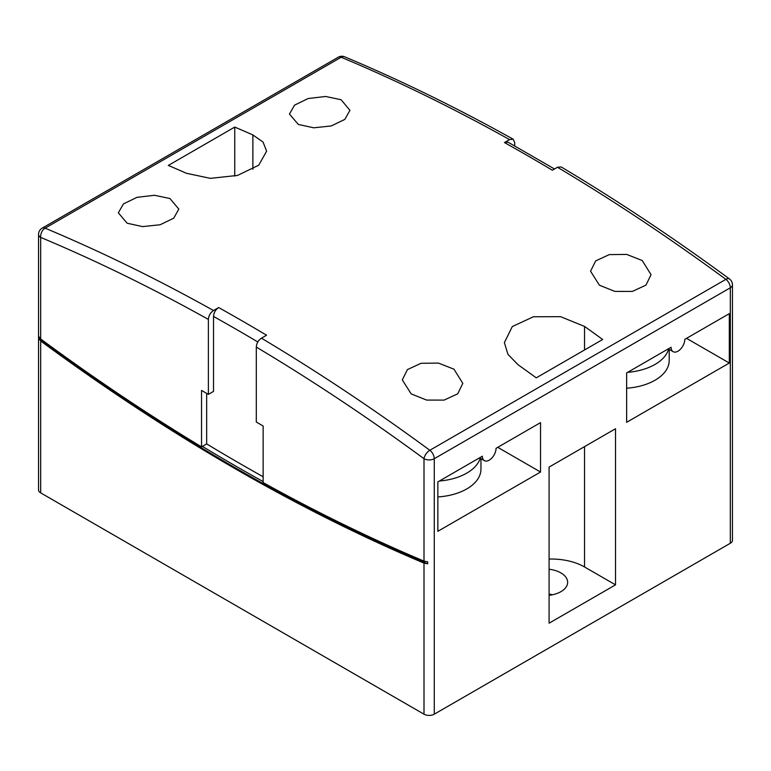 <?xml version="1.0" encoding="UTF-8"?>
<svg xmlns="http://www.w3.org/2000/svg" width="771" height="771" viewBox="0 0 771 771"><rect width="100%" height="100%" fill="white"/><g stroke="black" fill="none" stroke-linecap="round" stroke-linejoin="round"><path stroke-width="1.16" d="M38.695 338.392A2002.798 1156.327 60 0 0 235.772 468.084A2002.798 1156.327 60 0 0 427.693 563.803L424.002 563.109A2002.798 1156.327 60 0 1 234.914 468.585A2002.798 1156.327 60 0 1 40.68 340.984L38.695 338.392L38.695 336.397L40.68 338.989A2000.379 1154.929 -120 0 0 201.539 446.881L201.539 390.425L208.382 394.376L208.382 319.416C208.69 315.638 210.396 312.679 213.519 310.52L218.646 307.552A2010.064 1160.519 60 0 1 242.605 321.15A2010.064 1160.519 60 0 1 266.564 335.221L261.436 338.18A2010.064 1160.519 60 0 1 429.832 450.274L725.887 279.353A2010.064 1160.519 -120 0 0 557.481 167.259L552.354 170.227A2010.064 1160.519 -120 0 0 528.395 156.156A2010.064 1160.519 -120 0 0 504.436 142.558L508.031 142.182L554.503 168.984M263.142 476.757A2000.379 1154.929 60 0 1 240.051 463.641A2000.379 1154.929 60 0 1 206.667 443.913L202.397 446.39A2000.379 1154.929 -120 0 0 235.772 466.108A2000.379 1154.929 -120 0 0 263.142 481.605M549.087 594.162A22.995 13.271 180 0 1 552.624 594.73M549.087 595.308A22.995 13.271 0 0 0 567.639 582.288A22.995 13.271 0 0 0 560.903 572.901A22.995 13.271 0 0 0 549.087 569.258M437.851 496.938A48.4 27.949 0 0 0 480.959 469.154L480.959 458.678M439.403 481.017A48.4 27.949 0 0 0 480.217 458.244M626.63 388.218A48.4 27.949 0 0 0 669.199 360.481L669.199 349.417M627.642 372.335A48.4 27.949 0 0 0 668.602 349.07M127.176 223.233L118.32 212.835L123.427 203.929L137.036 197.328L154.489 195.275L169.957 198.532L178.824 209.114L173.716 218.193L160.117 224.756L142.625 226.607L127.176 223.233M298.31 124.43L289.443 114.031L294.551 105.135L308.159 98.524L325.613 96.471L341.09 99.729L349.947 110.311L344.839 119.389L331.241 125.952L313.758 127.803L298.31 124.43M411.165 393.885L402.308 379.901L407.416 369.608L421.014 363.286L438.468 363.102L453.955 369.184L462.812 383.36L457.704 393.827L444.106 400.101L426.623 400.082L411.165 393.885M186.457 173.292L210.396 178.352L237.555 175.422L258.709 165.216L266.631 151.164L263.046 142.076L252.878 134.944A2010.064 1160.519 -120 0 0 234.75 127.08L168.329 165.428A2010.064 1160.519 60 0 1 186.457 173.292M504.436 142.558L509.564 139.599A2010.064 1160.519 -120 0 0 341.168 57.237L45.113 228.158A2010.064 1160.519 60 0 1 213.519 310.52M599.414 285.203L590.547 271.219L595.655 260.926L609.254 254.613L626.707 254.42L642.195 260.502L651.052 274.678L645.953 285.145L632.345 291.419L614.863 291.399L599.414 285.203M261.436 338.18C258.314 340.329 256.608 343.297 256.3 347.075L256.3 422.045L263.142 425.997L263.142 482.579A2000.379 1154.929 -120 0 0 424.002 561.115L427.693 561.818L427.693 563.803M202.397 446.39L201.539 446.881M514.7 145.921L514.7 142.558L513.168 139.214L509.564 139.599M557.481 167.259L561.143 166.921C617.523 200.576 673.642 237.921 729.491 278.977A7.257 3.585 -53.7 0 0 725.887 279.353A7.257 4.192 -120 0 1 730.32 287.785L434.275 458.706L434.275 714.187A7.257 4.192 180 0 1 424.002 714.187L40.68 492.871A7.257 4.192 180 0 1 38.55 489.913L38.55 234.432A7.257 4.192 180 0 0 40.68 237.401L40.68 338.989M671.107 347.239A9.676 5.59 120 0 0 673.112 351.672A9.676 5.59 120 0 0 680.571 349.08A9.676 5.59 120 0 0 684.802 339.336L729.308 313.643L729.308 363.035L626.63 422.315L626.63 372.923L671.107 347.239M615.509 584.852L615.509 428.743L549.087 467.091L549.087 623.199L615.509 584.852L584.543 566.974L584.543 446.621M496.052 448.308A9.676 5.59 -60 0 1 491.831 458.051A9.676 5.59 -60 0 1 484.371 460.644A9.676 5.59 -60 0 1 482.367 456.21L437.851 481.904L437.851 531.306L540.529 472.025L540.529 422.624L496.052 448.308M730.32 543.256L730.32 287.785A7.257 4.192 0 0 0 732.45 284.827L732.45 540.298A7.257 4.192 180 0 1 730.32 543.256L434.275 714.187M497.748 447.325L540.529 472.025M686.527 338.344L729.308 363.035M234.75 176.125L234.75 127.08M602.671 339.5A2010.064 1160.519 -120 0 0 584.543 326.432L560.575 316.669L533.436 316.765L512.31 326.538L504.369 342.652L507.954 354.342L518.122 364.779A2010.064 1160.519 60 0 1 536.25 377.848L602.671 339.5M549.087 559.062A46.964 27.12 180 0 1 584.543 566.974M206.667 443.913L206.667 393.393M257.832 341.967A2002.798 1156.327 -120 0 0 213.519 316.447L213.519 391.417L208.382 394.376M213.519 316.447C213.818 312.679 215.533 309.711 218.646 307.552M208.382 319.416A2002.798 1156.327 -120 0 0 40.68 237.401A7.257 4.722 -67.2 0 1 45.113 228.158A7.257 4.192 -120 0 0 42.183 228.149L338.228 57.227A7.257 4.192 -120 0 1 341.168 57.237A7.257 4.722 -67.2 0 1 344.676 56.813A7.257 7.257 0 0 0 338.228 57.227M424.002 561.115L424.002 458.706A2002.798 1156.327 -120 0 0 256.3 347.075M424.002 458.706A7.257 3.585 -53.7 0 1 429.832 450.274A7.257 4.192 -120 0 1 434.275 458.706A7.257 4.192 -0 0 1 424.002 458.706M424.002 714.187L424.002 563.109M40.68 340.984L40.68 492.871M584.543 349.967L584.543 326.432M252.878 169.244L252.878 134.944M668.274 348.877L673.112 351.672M479.523 457.849L484.371 460.644M732.45 284.827A7.257 7.257 0 0 0 729.491 278.977M513.168 139.214C456.769 107.757 400.602 80.29 344.676 56.813M42.183 228.149A7.257 7.257 0 0 0 38.55 234.432"/></g></svg>
